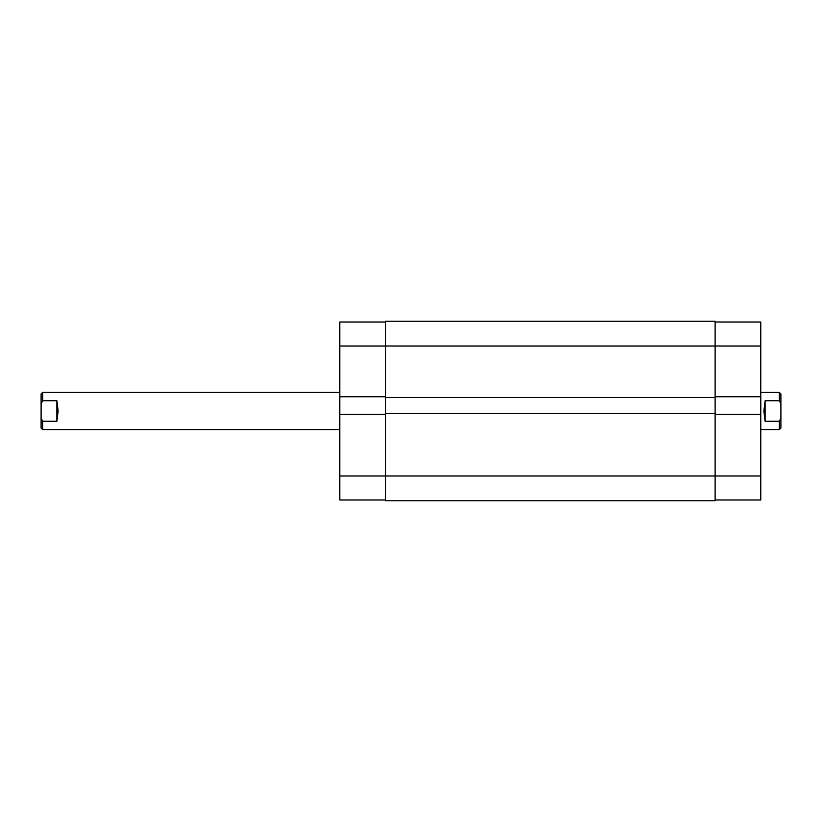<?xml version="1.0" encoding="UTF-8"?>
<svg xmlns="http://www.w3.org/2000/svg" width="822" height="822" viewBox="0 0 822 822"><rect width="100%" height="100%" fill="white"/><g stroke="black" fill="none" stroke-linecap="round" stroke-linejoin="round"><path stroke-width="1.23" d="M760.782 429.577L779.348 429.577L779.348 421.265L765.118 421.265L763.874 411L765.118 400.735L779.348 400.735L779.348 392.423L760.782 392.423M42.652 400.735L41.1 403.91L41.1 393.974L42.652 392.423L42.652 400.735L56.882 400.735L58.126 411L56.882 421.265L42.652 421.265L42.652 429.577L339.805 429.577M779.348 421.265L780.9 418.09L780.9 403.91L779.348 400.735L780.222 402.4M780.9 418.09L780.9 428.026L779.348 429.577M779.348 392.423L780.9 393.974L780.9 403.91M42.652 429.577L41.1 428.026L41.1 418.09L42.652 421.265M41.1 403.91L41.1 418.09M765.118 421.265L765.118 400.735M56.882 400.735L56.882 421.265M715.119 414.401L760.782 414.401L760.782 476L385.467 476L385.467 500.762L715.119 500.762L715.119 321.238L385.467 321.238L385.467 346L339.805 346L339.805 322.008L385.467 322.008M715.119 397.54L385.467 397.54L385.467 346L760.782 346L760.782 396.759L715.119 396.759M715.119 413.63L385.467 413.63L385.467 397.54M385.467 499.992L339.805 499.992L339.805 476L385.467 476L385.467 413.63M715.119 500.762L385.467 500.762M339.805 476L339.805 414.401L385.467 414.401M385.467 396.759L339.805 396.759L339.805 414.401M339.805 396.759L339.805 346M760.782 476L760.782 499.992L715.119 499.992M715.119 322.008L760.782 322.008L760.782 346M760.782 414.401L760.782 396.759M42.652 392.423L339.805 392.423"/></g></svg>

